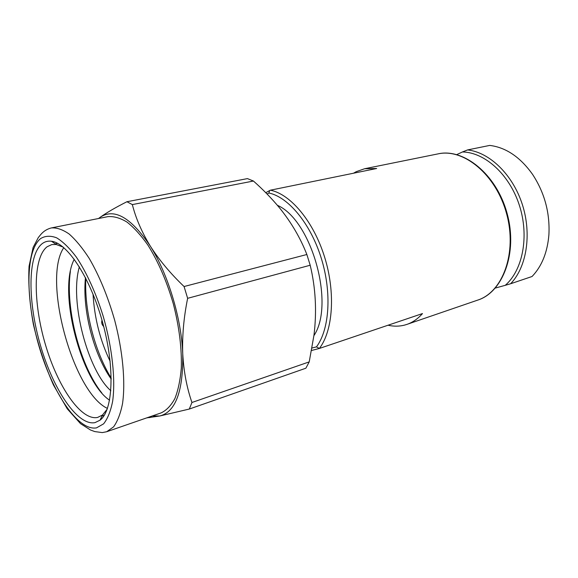 <?xml version="1.0" encoding="UTF-8"?>
<svg xmlns="http://www.w3.org/2000/svg" width="578" height="578" viewBox="0 0 578 578"><rect width="100%" height="100%" fill="white"/><g stroke="black" fill="none" stroke-linecap="round" stroke-linejoin="round"><path stroke-width="0.87" d="M388.033 325.226C393.676 326.512 399.174 326.476 404.513 325.118L406.89 324.403C412.706 322.408 417.901 318.796 422.482 313.572L319.359 348.462L316.469 346.858C329.503 329.482 331.996 292.584 321.231 258.091C310.516 223.578 288.393 197.098 268.9 193.001L269.695 190.516L270.403 190.191L376.661 168.494L364.631 168.733L356.236 171.673L353.526 173.219M277.404 205.32C311.556 219.972 335.204 304.151 313.919 335.645M63.175 247.124L56.167 244.472L51.832 244.573L47.143 246.734C32.852 257.737 32.968 302.525 45.351 344.358C57.547 386.263 80.891 420.957 97.595 417.439L102.472 415.033L107.168 409.202M42.129 243.706C44.86 241.604 47.974 240.788 51.478 241.257C67.518 242.97 90.739 278.437 102.87 323.362C115.116 368.251 113.021 410.59 100.045 420.184L94.965 422.634C77.568 426.065 53.328 389.63 40.605 345.89C27.701 302.207 27.376 255.389 42.129 243.706M85.689 281.421L85.472 277.613C82.054 310.531 94.142 355.065 111.229 379.089M110.839 390.721C88.275 371.293 69.165 301.658 79.367 266.812M110.152 361.337C100.189 340.673 94.481 318.254 93.022 294.094M101.8 392.939C80.841 366.936 65.025 309.526 70.364 271.458M111.214 378.164C95.03 351.792 84.258 311.737 85.804 278.264M107.443 408.436C72.879 392.245 42.165 279.095 63.797 247.651M109.589 400.207C81.671 382.109 57.244 291.529 74.266 259.247M98.694 218.477L100.297 217.198C114.393 207.914 131.054 217.53 150.273 246.062C167.938 273.842 181.384 318.24 182.742 353.765C183.732 371.466 186.802 387.708 191.947 402.49L189.295 409.051L159.759 415.994L146.74 417.88M98.535 218.513L100.297 217.198C106.692 212.632 115.564 207.48 126.914 201.736L132.348 204.59C135.787 218.238 141.762 232.06 150.273 246.062C159.196 260.042 170.459 273.531 184.071 286.529L187.64 298.32C183.746 317.503 182.113 335.984 182.742 353.765C183.305 391.19 175.647 411.933 159.759 415.994L152.303 415.958M189.295 409.051L305.878 368.208L309.216 361.886L313.991 335.074C316.903 311.123 315.631 287.844 310.191 265.237L306.86 254.508C300.452 238.057 291.37 222.552 279.622 207.986C271.747 198.478 263.012 189.497 253.424 181.03L247.442 178.609L126.914 201.736M132.348 204.59L253.424 181.03M184.071 286.529L306.86 254.508M187.64 298.32L310.191 265.237M191.947 402.49L309.216 361.886M107.862 216.649C113.765 216.136 120.145 217.942 126.994 222.082C133.988 227.58 140.96 235.253 147.91 245.115C158.321 261.718 166.832 281.414 173.429 304.209C179.259 327.206 181.882 348.505 181.29 368.092C180.285 380.107 178.147 390.258 174.888 398.538C171.074 405.568 166.486 410.358 161.132 412.894L106.684 431.737L113.563 426.882C117.493 421.434 120.477 413.761 122.493 403.849C125.636 382.376 122.876 351.424 114.654 320.161C107.819 296.391 99.329 275.785 89.171 258.337C82.437 247.962 75.761 239.856 69.136 234.003C62.691 229.56 56.767 227.537 51.355 227.927L107.862 216.649M103.7 326.498C101.865 324.757 101.294 322.669 102.003 320.234M510.612 283.755L505.251 285.322C522.808 270.164 529.405 236.142 519.355 205.262C509.406 174.339 484.769 152.267 462.436 151.963L467.602 149.926C489.523 152.317 512.628 174.426 522.281 204.323C531.984 234.198 526.63 267.209 510.612 283.755L532.056 276.501C541.824 266.292 547.438 252.369 548.905 234.733C550.018 212.798 544.548 192.647 532.497 174.281C520.193 157.064 505.938 147.433 489.747 145.41L467.602 149.926M505.251 285.322L495.31 288.068M456.757 154.615L462.436 151.963M319.121 348.527L311.585 350.463M312.033 348.021L316.469 346.858M268.9 193.001L267.065 194.013M270.403 190.191C290.532 194.129 313.507 221.352 324.583 257.015C335.717 292.649 332.986 330.761 319.359 348.462M477.703 300.112C502.788 292.136 517.353 252.817 506.603 213.766C496.134 174.635 463.686 148.076 438.008 153.885C463.281 147.917 496.553 173.906 507.152 213.614C518.083 253.236 502.52 292.482 477.703 300.112L406.89 324.403M40.612 238.57C25.092 251.192 25.54 300.611 39.116 346.59C52.511 392.635 78.023 431.231 96.512 427.872L103.592 423.855C107.638 418.768 110.651 411.24 112.645 401.269C115.658 379.544 112.248 347.58 103.195 316.238C95.962 293.01 86.498 272.274 76.354 257.109C69.562 248.121 62.988 241.691 56.651 237.833C50.604 235.521 45.257 235.766 40.612 238.57M311.585 350.47L319.172 348.512M269.695 190.516L265.772 192.698M364.631 168.733L438.008 153.885M102.003 416.023L104.286 415.264M55.264 243.851L57.619 243.36M56.167 244.472L51.478 241.257M102.472 415.033L100.045 420.184M106.684 431.737L102.27 432.59L94.799 431.585L90.529 430.018L80.472 423.616L67.265 408.841L53.472 385.013C45.106 366.04 38.408 345.817 33.372 324.345C29.565 303.06 28.127 283.675 29.066 266.198L33.119 247.435L38.278 237.601L40.735 234.56C41.782 233.469 44.759 229.639 51.355 227.927M149.254 417.005L149.818 417.641"/></g></svg>
